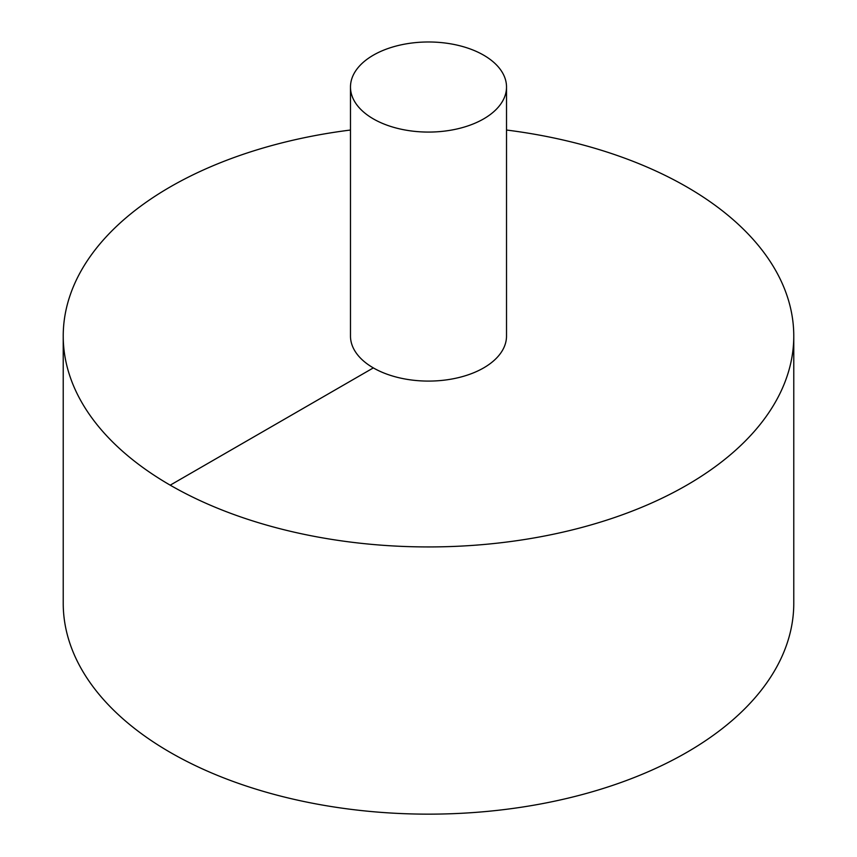 <?xml version="1.0" encoding="UTF-8"?>
<svg xmlns="http://www.w3.org/2000/svg" width="857" height="857" viewBox="0 0 857 857"><rect width="100%" height="100%" fill="white"/><g stroke="black" fill="none" stroke-linecap="round" stroke-linejoin="round"><path stroke-width="1.29" d="M350.481 130.028A365.275 210.886 0 0 0 170.211 186.922A365.275 210.886 0 0 0 63.225 336.051L63.225 603.264A365.275 210.886 0 0 0 428.5 814.15A365.275 210.886 0 0 0 793.775 603.264L793.775 336.051A365.275 210.886 0 0 0 506.519 130.028M63.225 336.051A365.275 210.886 0 0 0 428.5 546.937A365.275 210.886 0 0 0 793.775 336.051M350.481 87.028L350.481 336.051A78.019 45.046 0 0 0 428.5 381.086A78.019 45.046 0 0 0 506.519 336.051L506.519 87.028A78.019 45.046 0 0 0 458.356 45.41A78.019 45.046 0 0 0 373.331 55.18A78.019 45.046 0 0 0 350.481 87.028A78.019 45.046 0 0 0 428.5 132.074A78.019 45.046 0 0 0 506.519 87.028M170.211 485.169L373.331 367.899"/></g></svg>
